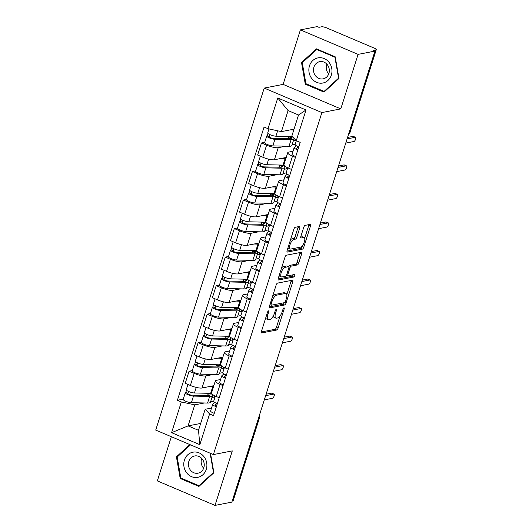 <?xml version="1.0" encoding="UTF-8"?>
<svg xmlns="http://www.w3.org/2000/svg" width="532" height="532" viewBox="0 0 532 532"><rect width="100%" height="100%" fill="white"/><g stroke="black" fill="none" stroke-linecap="round" stroke-linejoin="round"><path stroke-width="0.8" d="M268.5 310.861A1.357 0.505 113 0 0 267.523 312.231L261.471 331.303A1.935 0.725 113 0 0 261.545 332.926A1.935 0.725 113 0 0 261.737 332.939L276.713 330.02A1.935 0.725 113 0 0 278.11 328.064L284.161 308.986A1.357 0.505 113 0 0 284.108 307.855A1.357 0.505 113 0 0 283.975 307.848A1.357 0.505 113 0 0 282.997 309.218L282.213 311.685A6.191 2.321 113 0 1 277.731 317.95L276.48 318.189A6.191 2.321 113 0 1 275.882 318.143A6.191 2.321 113 0 1 275.643 312.962L276.427 310.495A1.357 0.505 113 0 0 276.374 309.365A1.357 0.505 113 0 0 276.241 309.351A1.357 0.505 113 0 0 275.257 310.721L274.479 313.188A6.191 2.321 113 0 1 269.99 319.453L268.746 319.699A6.191 2.321 113 0 1 268.148 319.652A6.191 2.321 113 0 1 267.902 314.472L268.687 312.005A1.357 0.505 113 0 0 268.633 310.868A1.357 0.505 113 0 0 268.5 310.861M299.709 228.102A1.935 0.725 113 0 0 299.636 226.486A1.935 0.725 113 0 0 299.45 226.472L295.247 227.29A1.935 0.725 113 0 0 293.844 229.245L287.127 250.432A1.935 0.725 113 0 0 287.2 252.048A1.935 0.725 113 0 0 287.386 252.062L302.362 249.149A1.935 0.725 113 0 0 303.765 247.187L310.488 226.007A1.935 0.725 113 0 0 310.409 224.384A1.935 0.725 113 0 0 310.223 224.371L305.149 225.362A1.935 0.725 113 0 0 303.745 227.317L300.873 236.381A1.935 0.725 113 0 0 300.946 238.004A1.935 0.725 113 0 0 301.132 238.017L303.652 237.525A5.174 1.935 113 0 1 304.151 237.565A5.174 1.935 113 0 1 304.144 242.492A5.174 1.935 113 0 1 300.607 247.134L290.745 249.049A5.174 1.935 113 0 1 290.246 249.009A5.174 1.935 113 0 1 290.246 244.088A5.174 1.935 113 0 1 293.79 239.447L295.433 239.127A1.935 0.725 113 0 0 296.836 237.172L299.709 228.102L298.033 227.39A1.935 0.725 113 0 0 298.186 226.718M321.887 112.571L340.786 108.887L358.076 54.384L374.94 51.099L231.872 502.115L215.008 505.4L232.298 450.897L213.392 454.581L321.887 112.571L264.211 88.073L155.716 430.082L213.392 454.581M277.538 283.117A1.935 0.725 113 0 0 276.135 285.079L269.418 306.259A1.935 0.725 113 0 0 269.491 307.882A1.935 0.725 113 0 0 269.677 307.895L284.653 304.976A1.935 0.725 113 0 0 286.056 303.021L292.773 281.834A1.935 0.725 113 0 0 292.7 280.218A1.935 0.725 113 0 0 292.514 280.204L277.538 283.117M278.269 278.342L284.992 257.162A1.935 0.725 113 0 1 286.396 255.207L301.371 252.288A1.935 0.725 113 0 1 301.558 252.301A1.935 0.725 113 0 1 301.631 253.924L298.758 262.988A1.935 0.725 113 0 1 297.355 264.943L291.283 266.126A1.935 0.725 113 0 0 289.88 268.081L287.972 274.1A1.935 0.725 113 0 0 288.045 275.716A1.935 0.725 113 0 0 288.231 275.729L294.555 274.499A1.357 0.505 113 0 1 294.688 274.512A1.357 0.505 113 0 1 294.688 275.795A1.357 0.505 113 0 1 293.757 277.012L278.535 279.978A1.935 0.725 113 0 1 278.349 279.965A1.935 0.725 113 0 1 278.269 278.342M358.076 54.384L300.4 29.885L317.265 26.6L318.947 27.312L321.574 26.799A3.943 0.898 17.6 0 1 326.635 27.903L374.222 48.113A3.943 0.898 17.6 0 1 376.284 49.636L350.003 132.488A3.943 0.898 -162.4 0 1 349.604 132.721L375.891 49.875A3.943 0.898 17.6 0 0 376.284 49.636M171.344 436.719L157.332 480.901L215.008 505.4M300.4 29.885L283.11 84.389L264.211 88.073M374.94 51.099L373.264 50.387L375.891 49.875M258.505 418.152L259.097 418.039A3.943 0.898 -162.4 0 0 259.496 417.8L233.209 500.652A3.943 0.898 -162.4 0 1 232.817 500.891L259.097 418.039A3.943 3.544 -101 0 0 259.21 415.924M232.225 501.004L232.817 500.891M223.048 385.66L220.088 384.403A9.064 2.062 -162.4 0 1 215.347 380.905L211.517 392.975A9.064 2.062 17.6 0 0 216.258 396.473L219.217 397.73M213.465 374.442L205.824 375.931A9.064 2.062 -162.4 0 1 194.193 373.404L190.363 385.474A9.064 2.062 17.6 0 0 202 388.001L213.831 385.693M190.363 385.474L185.236 383.293L189.066 371.223L192.318 370.591M215.347 380.905A9.064 2.062 -162.4 0 1 216.251 380.36L220.594 379.516M223.114 368.57L223.952 368.922M194.193 373.404L189.066 371.223M222.775 372.626L219.623 373.238M232.098 357.125L229.139 355.875A9.064 2.062 -162.4 0 1 224.398 352.37L220.567 364.44A9.064 2.062 17.6 0 0 225.309 367.945L228.268 369.201M201.369 342.056L198.117 342.694L194.286 354.764L199.414 356.945A9.064 2.062 17.6 0 0 211.051 359.466L222.881 357.165M224.398 352.37A9.064 2.062 -162.4 0 1 225.302 351.825L229.644 350.98M232.165 340.034L233.003 340.394M222.516 345.906L214.875 347.396A9.064 2.062 -162.4 0 1 203.244 344.869L198.117 342.694M231.826 344.098L228.674 344.709M241.149 328.596L238.19 327.34A9.064 2.062 -162.4 0 1 233.448 323.842L229.618 335.911A9.064 2.062 17.6 0 0 234.359 339.409L237.319 340.666M210.419 313.528L207.167 314.159L203.337 326.236L208.464 328.41A9.064 2.062 17.6 0 0 220.102 330.937L231.932 328.636M233.448 323.842A9.064 2.062 -162.4 0 1 234.353 323.296L238.695 322.452M241.215 311.506L242.053 311.858M231.566 317.378L223.925 318.868A9.064 2.062 -162.4 0 1 212.295 316.341L207.167 314.159M240.876 315.562L237.724 316.181M250.2 300.061L247.24 298.811A9.064 2.062 -162.4 0 1 242.499 295.307L238.668 307.376A9.064 2.062 17.6 0 0 243.41 310.881L246.369 312.138M219.47 284.999L216.218 285.631L212.388 297.701L217.515 299.882A9.064 2.062 17.6 0 0 229.152 302.409L240.983 300.101M242.499 295.307A9.064 2.062 -162.4 0 1 243.403 294.761L247.746 293.917M250.266 282.977L251.104 283.33M240.617 288.849L232.976 290.332A9.064 2.062 -162.4 0 1 221.345 287.812L216.218 285.631M249.927 287.034L246.775 287.646M259.25 271.533L256.291 270.276A9.064 2.062 -162.4 0 1 251.55 266.778L247.719 278.848A9.064 2.062 17.6 0 0 252.461 282.346L255.42 283.603M228.521 256.464L225.269 257.102L221.438 269.172L226.566 271.347A9.064 2.062 17.6 0 0 238.203 273.874L250.033 271.573M251.55 266.778A9.064 2.062 -162.4 0 1 252.454 266.233L256.796 265.388M259.317 254.442L260.155 254.795M249.668 260.314L242.027 261.804A9.064 2.062 -162.4 0 1 230.396 259.277L225.269 257.102M258.978 258.505L255.826 259.117M268.301 243.004L265.342 241.747A9.064 2.062 -162.4 0 1 260.6 238.243L256.77 250.319A9.064 2.062 17.6 0 0 261.511 253.817L264.471 255.074M237.571 227.935L234.319 228.567L230.489 240.637L235.616 242.818A9.064 2.062 17.6 0 0 247.254 245.345L259.084 243.038M260.6 238.243A9.064 2.062 -162.4 0 1 261.505 237.698L265.847 236.853M268.367 225.914L269.205 226.266M258.718 231.786L251.077 233.275A9.064 2.062 -162.4 0 1 239.447 230.748L234.319 228.567M268.028 229.97L264.876 230.582M277.352 214.469L274.392 213.212A9.064 2.062 -162.4 0 1 269.651 209.714L265.82 221.784A9.064 2.062 17.6 0 0 270.562 225.289L273.521 226.539M246.622 199.4L243.37 200.039L239.54 212.108L244.667 214.283A9.064 2.062 17.6 0 0 256.304 216.81L268.135 214.509M269.651 209.714A9.064 2.062 -162.4 0 1 270.555 209.169L274.898 208.325M277.418 197.379L278.256 197.738M267.769 203.251L260.135 204.74A9.064 2.062 -162.4 0 1 248.497 202.213L243.37 200.039M277.079 201.442L273.927 202.054M286.402 185.941L283.443 184.684A9.064 2.062 -162.4 0 1 278.702 181.186L274.871 193.256A9.064 2.062 17.6 0 0 279.613 196.754L282.572 198.01M255.673 170.872L252.421 171.504L248.59 183.573L253.717 185.754A9.064 2.062 17.6 0 0 265.355 188.281L277.185 185.974M278.702 181.186A9.064 2.062 -162.4 0 1 279.606 180.641L283.948 179.796M286.469 168.85L287.307 169.203M276.82 174.722L269.185 176.212A9.064 2.062 -162.4 0 1 257.548 173.685L252.421 171.504M286.13 172.907L282.977 173.518M295.453 157.405L292.494 156.155A9.064 2.062 -162.4 0 1 287.752 152.651L283.922 164.72A9.064 2.062 17.6 0 0 288.663 168.225L291.622 169.482M264.723 142.337L261.471 142.975L257.641 155.045L262.768 157.226A9.064 2.062 17.6 0 0 274.406 159.746L286.236 157.445M287.752 152.651A9.064 2.062 -162.4 0 1 288.657 152.105L292.999 151.261M295.519 140.315L296.158 140.588M285.87 146.187L278.236 147.677A9.064 2.062 -162.4 0 1 266.599 145.15L261.471 142.975M295.18 144.378L292.028 144.99M204.414 402.97L194.745 404.859L188.069 425.893L198.496 430.315L205.166 409.288L211.543 408.044M213.724 401.161L210.572 401.773M200.677 423.432L188.069 425.893L171.59 432.676L181.339 401.946L194.745 404.859M205.166 409.288L209.588 413.949L199.839 444.672L171.59 432.676M268.015 128.704L277.764 97.974L306.013 109.978L296.264 140.701L291.849 136.046L298.519 115.012L288.091 110.583L281.421 131.617L268.015 128.704L264.065 127.028L177.389 400.27L181.339 401.946M209.588 413.949L213.538 415.625L300.214 142.383L296.264 140.701M189.851 444.579L176.425 456.842L180.195 478.474L198.928 486.428L213.897 472.762L210.512 453.357M340.786 108.887L283.11 84.389M316.474 48.858L301.511 62.523L305.282 84.156L324.015 92.116L338.984 78.443L335.213 56.811L316.474 48.858M281.421 131.617L294.03 129.156M214.064 397.098L214.901 397.457M183.267 399.12L177.389 400.27M199.839 444.672L198.496 430.315M298.519 115.012L306.013 109.978M288.091 110.583L277.764 97.974M177.675 456.596L176.425 456.842M181.365 478.241L180.195 478.474M302.761 62.277L301.511 62.523M306.452 83.923L305.282 84.156M265.747 317.837A6.191 2.321 113 0 0 266.466 318.934L268.148 319.652M273.408 315.762A6.191 2.321 113 0 0 274.199 317.431L275.882 318.143M261.318 331.975L275.031 329.308A1.935 0.725 113 0 0 276.427 327.346L279.998 316.101M286.821 294.595L291.097 281.122A1.935 0.725 113 0 0 291.25 280.45M269.265 306.931L282.971 304.264A1.935 0.725 113 0 0 284.228 302.701M271.207 304.058A1.357 0.505 113 0 0 271.26 305.195A1.357 0.505 113 0 0 271.393 305.202L284.534 302.642A1.357 0.505 113 0 0 285.518 301.272L286.342 298.671A6.191 2.321 113 0 0 286.103 293.491A6.191 2.321 113 0 0 285.504 293.445L276.52 295.194A6.191 2.321 113 0 0 272.032 301.458L271.207 304.058L270.243 303.652M286.103 293.491L284.421 292.78A6.191 2.321 113 0 0 283.822 292.726L285.504 293.445M272.57 296.324A6.191 2.321 113 0 1 274.838 294.482L283.822 292.726M288.497 266.632A1.935 0.725 113 0 1 289.601 265.415L295.672 264.231A1.935 0.725 113 0 0 297.075 262.269L299.948 253.205A1.935 0.725 113 0 0 300.101 252.534M278.116 279.021L292.075 276.301A1.357 0.505 113 0 0 293.099 274.785M284.979 267.357A5.174 1.935 113 0 0 281.435 271.992A5.174 1.935 113 0 0 281.435 276.919A5.174 1.935 113 0 0 281.933 276.959L285.405 276.281A1.935 0.725 113 0 0 286.808 274.326L288.716 268.308A1.935 0.725 113 0 0 288.637 266.692A1.935 0.725 113 0 0 288.45 266.678L284.979 267.357L283.297 266.638A5.174 1.935 113 0 0 281.561 267.975M279.187 275.45A5.174 1.935 113 0 0 279.752 276.201L281.435 276.919M288.637 266.692L286.954 265.98A1.935 0.725 113 0 0 286.768 265.96L288.45 266.678M283.297 266.638L286.768 265.96M290.439 239.992A5.174 1.935 113 0 1 292.108 238.735L293.75 238.409A1.935 0.725 113 0 0 295.154 236.454L298.033 227.39M288.025 247.606A5.174 1.935 113 0 0 288.563 248.298L290.246 249.009M304.151 237.565L302.469 236.853A5.174 1.935 113 0 0 301.97 236.813L303.652 237.525M300.72 237.053L301.97 236.813M304.69 238.256L308.806 225.289A1.935 0.725 113 0 0 308.959 224.617M286.974 251.104L300.686 248.431A1.935 0.725 113 0 0 302.083 246.476L302.276 245.87M211.922 397.517L214.23 397.065L214.655 395.735M211.537 393.334A11.824 2.687 -162.4 0 1 210.632 393.348L194.466 392.982A4.928 1.117 -162.4 0 1 189.119 391.678A4.928 1.117 -162.4 0 1 186.267 389.663L187.929 384.437M213.492 386.757A11.824 2.687 -162.4 0 1 212.72 386.764L208.79 386.678M208.67 395.489L209.282 393.54A9.263 2.108 -162.4 0 1 210.08 394.864A9.263 2.108 -162.4 0 1 207.826 395.509L191.66 395.136A2.367 0.539 -162.4 0 1 189.093 394.511A2.367 0.539 -162.4 0 1 187.723 393.547A2.367 0.539 -162.4 0 1 187.962 393.401L188.581 391.446M208.717 393.308L207.394 393.567L206.782 395.482M209.282 393.54L211.51 393.953A11.824 2.687 -162.4 0 1 212.521 395.642A11.824 2.687 -162.4 0 1 209.648 396.46L193.475 396.094A4.928 1.117 -162.4 0 1 188.135 394.784A4.928 1.117 -162.4 0 1 185.282 392.769A4.928 1.117 -162.4 0 1 185.774 392.476L186.499 390.189M212.521 395.642L210.433 402.225A11.824 2.687 -162.4 0 1 207.56 403.043L191.387 402.677A4.928 1.117 -162.4 0 1 186.047 401.374A4.928 1.117 -162.4 0 1 183.194 399.352L185.282 392.769M209.056 394.272L207.394 393.567M213.345 395.01L212.501 395.176M187.836 393.8L187.962 393.401L185.774 392.476M216.95 403.482L215.174 405.131A2.367 0.539 17.6 0 0 215.134 405.191A2.367 0.539 17.6 0 0 216.537 406.169M214.748 402.458L212.773 404.287A4.928 1.117 17.6 0 0 212.694 404.413A4.928 1.117 17.6 0 0 216.358 406.741M212.694 404.413L210.606 410.997A4.928 1.117 17.6 0 0 214.27 413.324M266.093 394.232L271.633 393.155A2.268 0.851 -67 0 1 271.852 393.175L274.04 394.099A2.268 0.851 113 0 0 273.82 394.086L265.634 395.675M215.34 396.067L213.678 401.308A4.928 1.117 17.6 0 0 217.342 403.628M264.304 399.884L272.484 398.288A2.268 0.851 113 0 0 274.033 396.26A2.268 0.851 113 0 0 274.04 394.099M220.973 368.989L223.28 368.536L223.706 367.2M220.587 364.806A11.824 2.687 -162.4 0 1 219.683 364.819L203.517 364.453A4.928 1.117 -162.4 0 1 198.17 363.15A4.928 1.117 -162.4 0 1 195.324 361.128L196.98 355.908M222.542 358.229A11.824 2.687 -162.4 0 1 221.771 358.236L217.841 358.142M217.721 366.954L218.333 365.012A9.263 2.108 -162.4 0 1 219.131 366.335A9.263 2.108 -162.4 0 1 216.876 366.974L200.71 366.608A2.367 0.539 -162.4 0 1 198.143 365.983A2.367 0.539 -162.4 0 1 196.773 365.012A2.367 0.539 -162.4 0 1 197.013 364.872L197.631 362.917M217.768 364.772L216.444 365.032L215.832 366.954M218.333 365.012L220.561 365.424A11.824 2.687 -162.4 0 1 221.571 367.107A11.824 2.687 -162.4 0 1 218.699 367.931L202.526 367.559A4.928 1.117 -162.4 0 1 197.186 366.255A4.928 1.117 -162.4 0 1 194.333 364.24A4.928 1.117 -162.4 0 1 194.825 363.941L195.55 361.654M221.571 367.107L219.483 373.69A11.824 2.687 -162.4 0 1 216.61 374.515L200.438 374.142A4.928 1.117 -162.4 0 1 195.098 372.839A4.928 1.117 -162.4 0 1 192.245 370.824L194.333 364.24M218.107 365.737L216.444 365.032M222.396 366.475L221.551 366.641M196.887 365.265L197.013 364.872L194.825 363.941M230.023 340.453L232.331 340.008L232.757 338.671M229.638 336.271A11.824 2.687 -162.4 0 1 228.733 336.291L212.567 335.918A4.928 1.117 -162.4 0 1 207.221 334.615A4.928 1.117 -162.4 0 1 204.374 332.6L206.03 327.373M231.593 329.694A11.824 2.687 -162.4 0 1 230.822 329.7L226.891 329.614M226.772 338.425L227.383 336.483A9.263 2.108 -162.4 0 1 228.181 337.8A9.263 2.108 -162.4 0 1 225.927 338.445L209.761 338.079A2.367 0.539 -162.4 0 1 207.194 337.448A2.367 0.539 -162.4 0 1 205.824 336.483A2.367 0.539 -162.4 0 1 206.064 336.344L206.682 334.389M226.818 336.244L225.495 336.503L224.883 338.418M227.383 336.483L229.611 336.889A11.824 2.687 -162.4 0 1 230.622 338.578A11.824 2.687 -162.4 0 1 227.749 339.396L211.576 339.03A4.928 1.117 -162.4 0 1 206.236 337.727A4.928 1.117 -162.4 0 1 203.384 335.705A4.928 1.117 -162.4 0 1 203.876 335.413L204.601 333.125M230.622 338.578L228.534 345.162A11.824 2.687 -162.4 0 1 225.661 345.98L209.488 345.614A4.928 1.117 -162.4 0 1 204.148 344.31A4.928 1.117 -162.4 0 1 201.296 342.295L203.384 335.705M227.157 337.208L225.495 336.503M231.447 337.946L230.602 338.113M205.937 336.736L206.064 336.344L203.876 335.413M197.532 477.384A12.808 11.511 -101 0 0 206.682 462.847A12.808 11.511 -101 0 0 193.129 452.153A12.808 11.511 -101 0 0 183.979 466.69A12.808 11.511 -101 0 0 197.532 477.384M197.838 473.214A8.771 7.88 -101 0 0 198.01 473.181A8.771 7.88 -101 0 0 204.088 463.159A8.771 7.88 -101 0 0 194.825 455.937A8.771 7.88 -101 0 0 194.659 455.964A8.771 7.88 -101 0 0 188.581 465.985A8.771 7.88 -101 0 0 197.838 473.214M210.12 453.191L213.485 472.483L198.981 485.723L180.827 478.015L177.176 457.055L190.523 444.865M213.837 472.409L213.485 472.483M199.899 485.55L198.981 485.723M201.741 458.438A8.771 7.88 -101 0 0 203.65 468.227M322.611 83.065A12.808 11.511 -101 0 0 331.769 68.528A12.808 11.511 -101 0 0 318.216 57.835A12.808 11.511 -101 0 0 309.065 72.372A12.808 11.511 -101 0 0 322.611 83.065M322.924 78.896A8.771 7.88 -101 0 0 323.097 78.862A8.771 7.88 -101 0 0 329.175 68.841A8.771 7.88 -101 0 0 319.912 61.619A8.771 7.88 -101 0 0 319.739 61.652A8.771 7.88 -101 0 0 313.667 71.667A8.771 7.88 -101 0 0 322.924 78.896M302.262 62.736L316.759 49.496L334.914 57.203L338.571 78.164L324.068 91.404L305.913 83.697L302.262 62.736M317.597 49.33L316.759 49.496M335.266 57.137L334.914 57.203M338.924 78.091L338.571 78.164M324.986 91.231L324.068 91.404M326.828 64.119A8.771 7.88 -101 0 0 328.736 73.908M226 374.954L224.225 376.596A2.367 0.539 17.6 0 0 224.185 376.656A2.367 0.539 17.6 0 0 225.588 377.64M223.799 373.929L221.824 375.758A4.928 1.117 17.6 0 0 221.744 375.885A4.928 1.117 17.6 0 0 225.408 378.205M221.744 375.885L219.656 382.468A4.928 1.117 17.6 0 0 223.32 384.789M275.144 365.703L280.683 364.626A2.268 0.851 -67 0 1 280.903 364.639L283.091 365.57A2.268 0.851 113 0 0 282.871 365.551L274.685 367.147M224.391 367.532L222.728 372.772A4.928 1.117 17.6 0 0 226.393 375.1M273.355 371.349L281.534 369.76A2.268 0.851 113 0 0 283.084 367.725A2.268 0.851 113 0 0 283.091 365.57M235.051 346.425L233.275 348.068A2.367 0.539 17.6 0 0 233.235 348.127A2.367 0.539 17.6 0 0 234.639 349.105M232.85 345.394L230.875 347.223A4.928 1.117 17.6 0 0 230.795 347.349A4.928 1.117 17.6 0 0 234.459 349.677M230.795 347.349L228.707 353.933A4.928 1.117 17.6 0 0 232.371 356.26M284.194 337.168L289.734 336.091A2.268 0.851 -67 0 1 289.953 336.111L292.141 337.035A2.268 0.851 113 0 0 291.922 337.022L283.736 338.611M233.442 339.004L231.779 344.244A4.928 1.117 17.6 0 0 235.443 346.565M282.406 342.821L290.585 341.225A2.268 0.851 113 0 0 292.135 339.197A2.268 0.851 113 0 0 292.141 337.035M239.074 311.925L241.382 311.473L241.807 310.143M238.688 307.742A11.824 2.687 -162.4 0 1 237.784 307.755L221.618 307.39A4.928 1.117 -162.4 0 1 216.271 306.086A4.928 1.117 -162.4 0 1 213.425 304.065L215.081 298.844M240.644 301.165A11.824 2.687 -162.4 0 1 239.872 301.172L235.942 301.085M235.822 309.89L236.434 307.948A9.263 2.108 -162.4 0 1 237.232 309.272A9.263 2.108 -162.4 0 1 234.978 309.917L218.812 309.544A2.367 0.539 -162.4 0 1 216.245 308.919A2.367 0.539 -162.4 0 1 214.875 307.948A2.367 0.539 -162.4 0 1 215.114 307.809L215.733 305.853M235.869 307.715L234.546 307.968L233.934 309.89M236.434 307.948L238.662 308.361A11.824 2.687 -162.4 0 1 239.673 310.043A11.824 2.687 -162.4 0 1 236.8 310.868L220.627 310.495A4.928 1.117 -162.4 0 1 215.287 309.192A4.928 1.117 -162.4 0 1 212.434 307.177A4.928 1.117 -162.4 0 1 212.926 306.878L213.651 304.59M239.673 310.043L237.585 316.626A11.824 2.687 -162.4 0 1 234.712 317.451L218.539 317.079A4.928 1.117 -162.4 0 1 213.199 315.775A4.928 1.117 -162.4 0 1 210.346 313.76L212.434 307.177M236.208 308.68L234.546 307.968M240.497 309.418L239.653 309.577M214.988 308.201L215.114 307.809L212.926 306.878M248.125 283.39L250.432 282.944L250.858 281.608M247.739 279.214A11.824 2.687 -162.4 0 1 246.835 279.227L230.669 278.854A4.928 1.117 -162.4 0 1 225.322 277.551A4.928 1.117 -162.4 0 1 222.476 275.536L224.132 270.316M249.694 272.637A11.824 2.687 -162.4 0 1 248.923 272.643L244.993 272.55M244.873 281.362L245.485 279.42A9.263 2.108 -162.4 0 1 246.283 280.736A9.263 2.108 -162.4 0 1 244.028 281.381L227.862 281.016A2.367 0.539 -162.4 0 1 225.295 280.391A2.367 0.539 -162.4 0 1 223.925 279.42A2.367 0.539 -162.4 0 1 224.165 279.28L224.783 277.325M244.92 279.18L243.596 279.44L242.984 281.362M245.485 279.42L247.713 279.825A11.824 2.687 -162.4 0 1 248.723 281.514A11.824 2.687 -162.4 0 1 245.851 282.332L229.678 281.967A4.928 1.117 -162.4 0 1 224.338 280.663A4.928 1.117 -162.4 0 1 221.485 278.648A4.928 1.117 -162.4 0 1 221.977 278.349L222.702 276.061M248.723 281.514L246.635 288.098A11.824 2.687 -162.4 0 1 243.762 288.916L227.59 288.55A4.928 1.117 -162.4 0 1 222.25 287.247A4.928 1.117 -162.4 0 1 219.397 285.232L221.485 278.648M245.259 280.145L243.596 279.44M249.548 280.883L248.703 281.049M224.038 279.672L224.165 279.28L221.977 278.349M257.175 254.861L259.483 254.409L259.909 253.079M256.79 250.678A11.824 2.687 -162.4 0 1 255.885 250.692L239.719 250.326A4.928 1.117 -162.4 0 1 234.373 249.023A4.928 1.117 -162.4 0 1 231.526 247.008L233.182 241.781M258.745 244.102A11.824 2.687 -162.4 0 1 257.973 244.108L254.043 244.022M253.924 252.833L254.535 250.885A9.263 2.108 -162.4 0 1 255.333 252.208A9.263 2.108 -162.4 0 1 253.079 252.853L236.913 252.481A2.367 0.539 -162.4 0 1 234.346 251.855A2.367 0.539 -162.4 0 1 232.976 250.891A2.367 0.539 -162.4 0 1 233.215 250.745L233.834 248.79M253.97 250.652L252.647 250.911L252.035 252.826M254.535 250.885L256.763 251.297A11.824 2.687 -162.4 0 1 257.774 252.979A11.824 2.687 -162.4 0 1 254.901 253.804L238.728 253.438A4.928 1.117 -162.4 0 1 233.388 252.128A4.928 1.117 -162.4 0 1 230.536 250.113A4.928 1.117 -162.4 0 1 231.028 249.821L231.753 247.533M257.774 252.979L255.686 259.569A11.824 2.687 -162.4 0 1 252.813 260.387L236.64 260.022A4.928 1.117 -162.4 0 1 231.3 258.712A4.928 1.117 -162.4 0 1 228.447 256.697L230.536 250.113M254.309 251.616L252.647 250.911M258.599 252.354L257.754 252.514M233.089 251.144L233.215 250.745L231.028 249.821M244.102 317.89L242.326 319.533A2.367 0.539 17.6 0 0 242.286 319.592A2.367 0.539 17.6 0 0 243.689 320.577M241.9 316.866L239.925 318.695A4.928 1.117 17.6 0 0 239.846 318.821A4.928 1.117 17.6 0 0 243.51 321.142M239.846 318.821L237.757 325.404A4.928 1.117 17.6 0 0 241.422 327.732M293.245 308.64L298.785 307.562A2.268 0.851 -67 0 1 299.004 307.576L301.192 308.507A2.268 0.851 113 0 0 300.972 308.487L292.786 310.083M242.492 310.469L240.83 315.709A4.928 1.117 17.6 0 0 244.494 318.036M291.456 314.292L299.636 312.696A2.268 0.851 113 0 0 301.185 310.661A2.268 0.851 113 0 0 301.192 308.507M253.152 289.361L251.377 291.004A2.367 0.539 17.6 0 0 251.337 291.064A2.367 0.539 17.6 0 0 252.74 292.048M250.951 288.331L248.976 290.166A4.928 1.117 17.6 0 0 248.896 290.286A4.928 1.117 17.6 0 0 252.56 292.613M248.896 290.286L246.808 296.869A4.928 1.117 17.6 0 0 250.472 299.197M302.296 280.105L307.835 279.027A2.268 0.851 -67 0 1 308.055 279.047L310.242 279.978A2.268 0.851 113 0 0 310.023 279.958L301.837 281.554M251.543 281.94L249.88 287.18A4.928 1.117 17.6 0 0 253.545 289.501M300.507 285.757L308.686 284.161A2.268 0.851 113 0 0 310.236 282.133A2.268 0.851 113 0 0 310.242 279.978M262.203 260.826L260.427 262.469A2.367 0.539 17.6 0 0 260.387 262.529A2.367 0.539 17.6 0 0 261.791 263.513M260.002 259.802L258.027 261.631A4.928 1.117 17.6 0 0 257.947 261.757A4.928 1.117 17.6 0 0 261.611 264.085M257.947 261.757L255.859 268.341A4.928 1.117 17.6 0 0 259.523 270.668M311.346 251.576L316.886 250.499A2.268 0.851 -67 0 1 317.105 250.512L319.293 251.443A2.268 0.851 113 0 0 319.074 251.423L310.887 253.019M260.594 253.412L258.931 258.645A4.928 1.117 17.6 0 0 262.595 260.973M309.558 257.229L317.737 255.633A2.268 0.851 113 0 0 319.286 253.598A2.268 0.851 113 0 0 319.293 251.443M266.226 226.326L268.534 225.881L268.959 224.544M265.84 222.15A11.824 2.687 -162.4 0 1 264.936 222.163L248.77 221.797A4.928 1.117 -162.4 0 1 243.423 220.487A4.928 1.117 -162.4 0 1 240.577 218.472L242.233 213.252M267.796 215.573A11.824 2.687 -162.4 0 1 267.024 215.58L263.094 215.487M262.974 224.298L263.586 222.356A9.263 2.108 -162.4 0 1 264.384 223.679A9.263 2.108 -162.4 0 1 262.13 224.318L245.964 223.952A2.367 0.539 -162.4 0 1 243.397 223.327A2.367 0.539 -162.4 0 1 242.027 222.356A2.367 0.539 -162.4 0 1 242.266 222.216L242.885 220.261M263.021 222.117L261.697 222.376L261.086 224.298M263.586 222.356L265.814 222.762A11.824 2.687 -162.4 0 1 266.825 224.451A11.824 2.687 -162.4 0 1 263.952 225.269L247.779 224.903A4.928 1.117 -162.4 0 1 242.439 223.6A4.928 1.117 -162.4 0 1 239.586 221.585A4.928 1.117 -162.4 0 1 240.078 221.285L240.803 218.998M266.825 224.451L264.737 231.034A11.824 2.687 -162.4 0 1 261.864 231.859L245.691 231.487A4.928 1.117 -162.4 0 1 240.351 230.183A4.928 1.117 -162.4 0 1 237.498 228.168L239.586 221.585M263.36 223.081L261.697 222.376M267.649 223.819L266.805 223.985M242.14 222.609L242.266 222.216L240.078 221.285M271.253 232.298L269.478 233.94A2.367 0.539 17.6 0 0 269.438 234A2.367 0.539 17.6 0 0 270.841 234.984M269.052 231.274L267.077 233.102A4.928 1.117 17.6 0 0 266.998 233.222A4.928 1.117 17.6 0 0 270.662 235.55M266.998 233.222L264.909 239.812A4.928 1.117 17.6 0 0 268.574 242.133M320.397 223.048L325.936 221.964A2.268 0.851 -67 0 1 326.156 221.984L328.344 222.915A2.268 0.851 113 0 0 328.124 222.895L319.938 224.491M269.644 224.876L267.982 230.117A4.928 1.117 17.6 0 0 271.646 232.444M318.608 228.694L326.788 227.104A2.268 0.851 113 0 0 328.337 225.069A2.268 0.851 113 0 0 328.344 222.915M275.277 197.798L277.584 197.345L278.01 196.015M274.891 193.615A11.824 2.687 -162.4 0 1 273.987 193.628L257.82 193.262A4.928 1.117 -162.4 0 1 252.474 191.959A4.928 1.117 -162.4 0 1 249.628 189.944L251.284 184.717M276.846 187.038A11.824 2.687 -162.4 0 1 276.075 187.045L272.145 186.958M272.025 195.769L272.637 193.821A9.263 2.108 -162.4 0 1 273.435 195.144A9.263 2.108 -162.4 0 1 271.18 195.789L255.014 195.417A2.367 0.539 -162.4 0 1 252.447 194.792A2.367 0.539 -162.4 0 1 251.077 193.828A2.367 0.539 -162.4 0 1 251.317 193.681L251.935 191.726M272.071 193.588L270.748 193.847L270.136 195.763M272.637 193.821L274.864 194.233A11.824 2.687 -162.4 0 1 275.875 195.922A11.824 2.687 -162.4 0 1 273.002 196.74L256.83 196.375A4.928 1.117 -162.4 0 1 251.49 195.064A4.928 1.117 -162.4 0 1 248.637 193.05A4.928 1.117 -162.4 0 1 249.129 192.757L249.854 190.469M275.875 195.922L273.787 202.506A11.824 2.687 -162.4 0 1 270.914 203.324L254.742 202.958A4.928 1.117 -162.4 0 1 249.402 201.655A4.928 1.117 -162.4 0 1 246.549 199.633L248.637 193.05M272.411 194.552L270.748 193.847M276.7 195.291L275.855 195.457M251.19 194.08L251.317 193.681L249.129 192.757M280.304 203.763L278.529 205.412A2.367 0.539 17.6 0 0 278.489 205.472A2.367 0.539 17.6 0 0 279.892 206.449M278.103 202.739L276.128 204.567A4.928 1.117 17.6 0 0 276.048 204.694A4.928 1.117 17.6 0 0 279.712 207.021M276.048 204.694L273.96 211.277A4.928 1.117 17.6 0 0 277.624 213.605M329.448 194.513L334.987 193.435A2.268 0.851 -67 0 1 335.207 193.455L337.394 194.38A2.268 0.851 113 0 0 337.175 194.366L328.989 195.956M278.695 196.348L277.032 201.588A4.928 1.117 17.6 0 0 280.697 203.909M327.659 200.165L335.838 198.569A2.268 0.851 113 0 0 337.388 196.541A2.268 0.851 113 0 0 337.394 194.38M284.327 169.269L286.635 168.817L287.061 167.48M283.942 165.086A11.824 2.687 -162.4 0 1 283.037 165.1L266.871 164.734A4.928 1.117 -162.4 0 1 261.525 163.43A4.928 1.117 -162.4 0 1 258.678 161.409L260.334 156.189M285.897 158.509A11.824 2.687 -162.4 0 1 285.125 158.516L281.195 158.423M281.076 167.234L281.687 165.292A9.263 2.108 -162.4 0 1 282.485 166.616A9.263 2.108 -162.4 0 1 280.231 167.254L264.065 166.888A2.367 0.539 -162.4 0 1 261.498 166.263A2.367 0.539 -162.4 0 1 260.128 165.292A2.367 0.539 -162.4 0 1 260.367 165.153L260.986 163.198M281.122 165.053L279.799 165.312L279.187 167.234M281.687 165.292L283.915 165.705A11.824 2.687 -162.4 0 1 284.926 167.387A11.824 2.687 -162.4 0 1 282.053 168.212L265.88 167.839A4.928 1.117 -162.4 0 1 260.54 166.536A4.928 1.117 -162.4 0 1 257.688 164.521A4.928 1.117 -162.4 0 1 258.18 164.222L258.904 161.934M284.926 167.387L282.838 173.971A11.824 2.687 -162.4 0 1 279.965 174.795L263.792 174.423A4.928 1.117 -162.4 0 1 258.452 173.119A4.928 1.117 -162.4 0 1 255.599 171.105L257.688 164.521M281.461 166.017L279.799 165.312M285.75 166.755L284.906 166.922M260.241 165.545L260.367 165.153L258.18 164.222M289.355 175.234L287.579 176.877A2.367 0.539 17.6 0 0 287.539 176.937A2.367 0.539 17.6 0 0 288.942 177.921M287.16 174.21L285.179 176.039A4.928 1.117 17.6 0 0 285.099 176.165A4.928 1.117 17.6 0 0 288.763 178.486M285.099 176.165L283.011 182.749A4.928 1.117 17.6 0 0 286.675 185.07M338.498 165.984L344.038 164.907A2.268 0.851 -67 0 1 344.257 164.92L346.445 165.851A2.268 0.851 113 0 0 346.226 165.831L338.039 167.427M287.745 167.813L286.083 173.053A4.928 1.117 17.6 0 0 289.747 175.38M336.709 171.63L344.889 170.041A2.268 0.851 113 0 0 346.438 168.006A2.268 0.851 113 0 0 346.445 165.851M293.378 140.734L295.732 140.142M292.347 136.571A11.824 2.687 -162.4 0 1 292.088 136.571L275.922 136.199A4.928 1.117 -162.4 0 1 270.575 134.895A4.928 1.117 -162.4 0 1 267.729 132.88L268.986 128.917M293.77 129.974L290.246 129.894M290.126 138.706L290.738 136.764A9.263 2.108 -162.4 0 1 291.536 138.081A9.263 2.108 -162.4 0 1 289.282 138.726L273.115 138.36A2.367 0.539 -162.4 0 1 270.549 137.728A2.367 0.539 -162.4 0 1 269.179 136.764A2.367 0.539 -162.4 0 1 269.418 136.624L270.037 134.669M290.173 136.525L288.849 136.784L288.238 138.699M290.738 136.764L292.906 137.156M293.857 138.167A11.824 2.687 -162.4 0 1 293.977 138.859A11.824 2.687 -162.4 0 1 291.104 139.677L274.931 139.311A4.928 1.117 -162.4 0 1 269.591 138.007A4.928 1.117 -162.4 0 1 266.738 135.986A4.928 1.117 -162.4 0 1 267.23 135.693L267.955 133.406M293.977 138.859L291.888 145.442A11.824 2.687 -162.4 0 1 289.016 146.26L272.843 145.894A4.928 1.117 -162.4 0 1 267.503 144.591A4.928 1.117 -162.4 0 1 264.65 142.576L266.738 135.986M290.512 137.489L288.849 136.784M269.292 137.017L269.418 136.624L267.23 135.693M298.405 146.706L296.63 148.348A2.367 0.539 17.6 0 0 296.59 148.408A2.367 0.539 17.6 0 0 297.993 149.386M296.211 145.675L294.229 147.504A4.928 1.117 17.6 0 0 294.149 147.63A4.928 1.117 17.6 0 0 297.814 149.958M294.149 147.63L292.061 154.214A4.928 1.117 17.6 0 0 295.726 156.541M347.549 137.449L353.088 136.372A2.268 0.851 -67 0 1 353.308 136.392L355.496 137.316A2.268 0.851 113 0 0 355.276 137.303L347.09 138.892M296.337 140.734L295.134 144.524A4.928 1.117 17.6 0 0 298.798 146.845M345.76 143.101L353.94 141.505A2.268 0.851 113 0 0 355.489 139.477A2.268 0.851 113 0 0 355.496 137.316M257.548 173.685L253.717 185.754M248.497 202.213L244.667 214.283M239.447 230.748L235.616 242.818M230.396 259.277L226.566 271.347M221.345 287.812L217.515 299.882M212.295 316.341L208.464 328.41M203.244 344.869L199.414 356.945M266.599 145.15L262.768 157.226M278.236 147.677L274.406 159.746M269.185 176.212L265.355 188.281M283.443 184.684L279.613 196.754M260.135 204.74L256.304 216.81M274.392 213.212L270.562 225.289M251.077 233.275L247.254 245.345M265.342 241.747L261.511 253.817M242.027 261.804L238.203 273.874M256.291 270.276L252.461 282.346M232.976 290.332L229.152 302.409M247.24 298.811L243.41 310.881M223.925 318.868L220.102 330.937M238.19 327.34L234.359 339.409M214.875 347.396L211.051 359.466M229.139 355.875L225.309 367.945M205.824 375.931L202 388.001M220.088 384.403L216.258 396.473M292.494 156.155L288.663 168.225M349.012 132.84L349.604 132.721A3.943 3.544 -101 0 1 348.513 134.416M266.944 314.06L267.902 314.472M275.523 310.109L276.427 310.495M274.678 312.557L275.643 312.962M283.257 308.607L284.161 308.986M276.427 327.346L278.11 328.064M275.031 329.308L276.713 330.02M261.405 332.799L261.737 332.939M267.782 311.619L268.687 312.005M291.097 281.122L292.773 281.834M284.806 302.489L286.056 303.021M282.971 304.264L284.653 304.976M274.838 294.482L276.52 295.194M271.067 301.046L272.032 301.458M299.948 253.205L301.631 253.924M297.075 262.269L298.758 262.988M295.672 264.231L297.355 264.943M289.601 265.415L291.283 266.126M288.869 267.656L289.88 268.081M287.007 273.687L287.972 274.1M292.075 276.301L293.757 277.012M295.154 236.454L296.836 237.172M293.75 238.409L295.433 239.127M292.108 238.735L293.79 239.447M308.806 225.289L310.488 226.007M302.083 246.476L303.765 247.187M300.686 248.431L302.362 249.149M210.632 393.348L212.72 386.764M194.466 392.982L196.235 387.402M207.56 403.043L209.648 396.46M191.387 402.677L193.475 396.094M273.82 394.086L271.633 393.155M219.683 364.819L221.771 358.236M203.517 364.453L205.286 358.874M216.61 374.515L218.699 367.931M200.438 374.142L202.526 367.559M228.733 336.291L230.822 329.7M212.567 335.918L214.336 330.339M225.661 345.98L227.749 339.396M209.488 345.614L211.576 339.03M282.871 365.551L280.683 364.626M291.922 337.022L289.734 336.091M237.784 307.755L239.872 301.172M221.618 307.39L223.387 301.81M234.712 317.451L236.8 310.868M218.539 317.079L220.627 310.495M246.835 279.227L248.923 272.643M230.669 278.854L232.437 273.282M243.762 288.916L245.851 282.332M227.59 288.55L229.678 281.967M255.885 250.692L257.973 244.108M239.719 250.326L241.488 244.747M252.813 260.387L254.901 253.804M236.64 260.022L238.728 253.438M300.972 308.487L298.785 307.562M310.023 279.958L307.835 279.027M319.074 251.423L316.886 250.499M264.936 222.163L267.024 215.58M248.77 221.797L250.539 216.218M261.864 231.859L263.952 225.269M245.691 231.487L247.779 224.903M328.124 222.895L325.936 221.964M273.987 193.628L276.075 187.045M257.82 193.262L259.589 187.683M270.914 203.324L273.002 196.74M254.742 202.958L256.83 196.375M337.175 194.366L334.987 193.435M283.037 165.1L285.125 158.516M266.871 164.734L268.64 159.154M279.965 174.795L282.053 168.212M263.792 174.423L265.88 167.839M346.226 165.831L344.038 164.907M275.922 136.199L277.637 130.792M289.016 146.26L291.104 139.677M272.843 145.894L274.931 139.311M355.276 137.303L353.088 136.372M348.473 134.543A3.943 3.943 0 0 0 350.003 132.488M259.496 417.8A3.943 3.943 0 0 0 259.43 415.239M269.937 304.63L271.26 305.195M286.509 275.064L288.045 275.716"/></g></svg>
